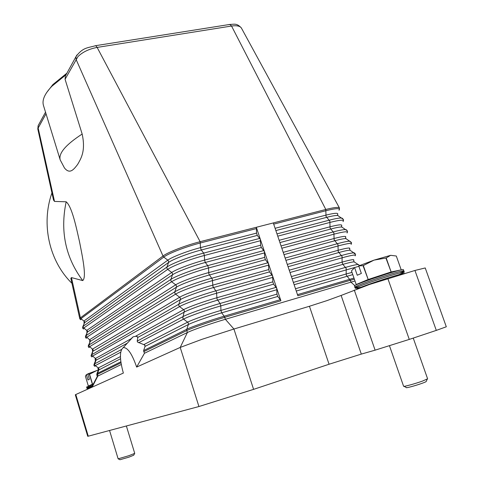 <?xml version="1.0" encoding="UTF-8"?>
<svg xmlns="http://www.w3.org/2000/svg" width="484" height="484" viewBox="0 0 484 484"><rect width="100%" height="100%" fill="white"/><g stroke="black" fill="none" stroke-linecap="round" stroke-linejoin="round"><path stroke-width="0.73" d="M354.978 280.998L350.961 282.154L350.325 280.321L297.866 295.778L273.291 222.936L256.326 227.286L260.386 239.423L260.586 245.225L261.354 247.524L264.458 251.601L280.908 300.776L224.727 317.329L225.362 319.295C210.97 323.524 192.499 329.967 187.387 332.508L144.438 353.284L136.645 367.084L180.211 347.433L198.936 406.53L253.598 389.36L233.929 329.023L201.973 339.32L180.211 347.433L187.387 332.508L186.77 330.578C191.87 328.001 210.334 321.545 224.727 317.329L224.171 316.203L280.339 299.681L280.908 300.776M95.064 45.768L95.82 45.744L97.133 47.414L200.134 241.697L256.326 227.286L256.538 233.113L257.3 235.406L260.386 239.423L264.458 251.601L264.651 257.385L265.42 259.69L268.547 263.822L268.729 269.588L269.503 271.905L272.655 276.092L272.825 281.839L273.599 284.162L276.775 288.41L276.933 294.133L277.713 296.462L280.339 299.681M354.784 285.59L350.961 282.154L225.362 319.295L233.929 329.023L309.433 306.263L329.066 364.24L361.306 354.094L341.129 295.446L327.009 300.6L309.433 306.263M414.933 270.465L436.302 330.391L446.309 326.785L425.23 267.954L414.933 270.465L369.352 284.531L341.129 295.446M51.945 192.928C40.819 224.104 49.326 261.396 71.928 283.285M37.819 129.089L53.518 200.055L54.504 201.423L66.169 201.792C72.092 206.735 76.472 228.194 79.618 242.206C82.334 256.187 86.86 277.29 82.734 280.587L71.457 277.586L70.839 278.354L79.757 318.66M339.496 209.318L339.381 207.866C338.286 206.946 333.76 207.485 325.799 209.475L273.291 222.936M145.079 345.733L144.625 344.965L145.043 346.405L143.621 350.573L144.438 353.284M198.936 406.53L88.263 436.193L75.806 394.521L123.353 373.073C119.518 359.104 119.487 350.61 123.269 347.597C127.631 347.361 132.09 353.852 136.645 367.084M144.625 344.965L137.535 342.055L137.214 341.099L137.813 337.439L184.38 312.035C188.827 309.524 204.932 303.752 217.564 300.171L273.599 284.162M137.631 336.9L136.712 336.416L137.813 337.439M136.712 336.416L135.441 336.332L183.624 309.669C188.058 307.128 204.151 301.338 216.79 297.775L272.825 281.839M82.619 327.021L83.278 326.21L83.254 327.184L83.817 327.983L87.483 331.068L86.092 336.549L90.327 340.44L88.941 345.945L93.182 349.835L91.797 355.371L95.475 358.45L131.146 338.709L133.094 336.84L135.441 336.332M131.146 338.709L130.995 339.133M121.26 364.494L97.344 376.328M71.457 277.586L80.417 317.837L80.985 318.641L163.755 257.077L167.815 260.156C172.001 256.962 187.859 250.863 200.497 247.639L200.134 241.697C185.735 245.327 167.682 252.321 163.005 256.012L163.755 257.077C168.378 253.453 186.177 246.568 200.364 242.98L256.538 228.545M76.932 54.958L76.012 56.592L76.061 59.381L163.005 256.012L80.417 317.837L79.757 318.672L80.344 319.513M60.216 159.944L43.475 105.5C41.848 100.218 44.649 93.799 51.879 86.249L65.903 74.832L65.382 75.97L65.074 79.291L82.165 134.044C85.934 151.534 80.725 158.879 77.615 164.463C74.076 169.013 69.956 174.906 64.445 167.93L60.216 159.944C58.34 153.422 65.661 144.789 82.165 134.044M37.8 129.01L38.169 128.024L54.504 201.423M46.022 113.788L38.169 128.024L38.145 125.616L38.895 124.255M65.903 74.832L66.423 74.076M76.012 56.592L65.382 75.97M66.931 73.145L52.889 84.561L46.537 92.722M228.865 24.69L230.021 24.509L231.546 26.033L325.799 209.475L326.022 216.372L329.852 221.176L330.064 228.049L333.912 232.919L334.117 239.774L337.995 244.704L338.183 251.541L342.091 256.532L342.079 262.134L342.853 264.373L292.161 278.857M65.074 79.291L78.003 56.525C82.752 51.97 89.129 48.932 97.133 47.414L231.546 26.033C236.561 25.331 239.816 25.948 241.31 27.878L241.522 28.266M354.288 290.043L375.106 350.162L409.27 339.411L387.853 278.572M75.806 394.521L75.316 394.811L87.725 436.308L88.263 436.193M375.106 350.162L361.306 354.094M436.302 330.391L409.27 339.411M329.066 364.24L253.598 389.36M89.51 388.337L87.132 388.791L91.827 386.873M87.132 388.791L86.6 387.025L93.097 384.447M93.394 383.879L92.541 384.157L89.546 374.229L87.773 373.908L89.395 379.281L87.991 379.964L86.376 374.622L85.414 376.298L88.36 386.069L92.541 384.157M89.256 385.827L88.36 386.069M98.246 370.097L96.818 370.514L98.319 370.024M89.383 374.289L92.383 384.217M87.804 374.017L86.376 374.622M87.773 373.908L96.818 370.514L89.546 374.229M109.559 430.488L118.132 458.832L128.889 455.686L134.727 453.363L126.372 425.981M118.278 458.856L119.959 459.746L128.907 457.168L133.741 455.202L134.625 453.472M91.893 386.746C85.093 388.604 85.281 388.241 92.468 385.657M361.022 287.248L355.353 288.355C354.119 287.841 377.647 279.371 393.238 274.767C400.262 272.692 403.946 271.802 404.291 272.111L399.022 274.64M370.986 283.582L388.725 277.695M355.353 288.355L354.506 285.899C353.247 285.342 376.752 276.824 392.342 272.244C399.373 270.175 403.063 269.31 403.414 269.642L404.291 272.111M371.149 279.129L385.784 274.259M356.787 289.051C360.544 287.072 380.624 280.054 393.728 276.164C400.752 274.077 404.436 273.188 404.775 273.484L404.775 273.484M400.443 270.024L391.132 271.96L386.202 257.99L374.017 260.126L390.582 255.346L386.202 257.99M385.929 258.069L391.132 271.96M390.854 272.038L368.191 279.504L363.327 265.559L363.036 265.662L368.191 279.504M367.907 279.607L356.212 284.513L351.475 270.865L356.212 284.513M356.206 284.538L357.64 284.205M390.709 255.322L396.299 256.018L401.157 269.715M353.871 268.378L351.475 270.865M363.036 265.662L358.729 265.916L361.354 273.448L357.265 275.233L354.663 267.761M358.729 265.916L374.017 260.126L363.327 265.559M354.929 267.44L358.868 266.303M389.487 345.8L403.596 386.262C403.372 386.958 415.115 383.751 422.502 381.077L427.608 378.803L413.245 338.086M404.025 386.329L406.324 387.521C405.12 388.464 415.466 385.712 422.042 383.322C425.236 382.16 426.622 381.507 426.192 381.356L427.305 379.099M359.189 286.407C343.694 290.527 371.234 279.861 392.79 273.508C404.37 270.157 406.766 269.945 399.966 272.867M80.84 319.785L80.985 318.641L84.646 321.721L83.278 326.21L166.938 267.053L166.926 268.324L167.682 269.388L171.747 272.462C175.994 269.431 191.912 263.411 204.55 260.102L260.586 245.225M84.053 323.5L84.083 320.922L167.815 260.156L168.565 261.215L168.559 262.479L166.938 267.053C171.614 263.574 189.462 256.762 203.655 253.102L204.423 255.467L204.55 260.102L205.319 262.467L261.354 247.524M83.611 329.029L83.817 327.983L167.682 269.388C172.371 265.946 190.236 259.146 204.423 255.467L260.598 240.675M86.878 332.798L86.914 330.263L171.747 272.462L172.498 273.527L172.492 274.797C176.751 271.796 192.68 265.789 205.319 262.467L207.727 265.625L263.901 250.549M351.995 272.389L346.181 273.986L346.369 275.196L350.325 280.321L354.342 279.165M353.961 278.07L297.485 294.641M352.769 274.628L296.268 291.041M354.633 262.201L354.1 261.856C352.503 261.862 348.758 262.703 342.853 264.373L346.199 268.402L346.181 273.986L295.488 288.73M355.934 267.15L294.133 284.713M353.568 260.325C354.881 259.037 351.051 259.642 342.079 262.134L291.38 276.558M66.169 201.792C59.986 231.213 65.503 257.482 82.734 280.587M355.123 255.842C356.617 254.348 352.334 254.983 342.279 257.748L290.019 272.504M358.789 264.748L358.172 264.5C356.418 264.524 352.231 265.48 345.606 267.368L293.352 282.396M354.173 253.816L354.754 253.114L354.052 252.829C352.219 252.793 348.038 253.689 341.504 255.51L289.238 270.199M350.622 250.621L349.999 250.216C348.335 250.167 344.596 250.948 338.764 252.557L288.065 266.72M349.521 248.843C350.894 247.384 347.046 247.875 337.995 250.325L287.29 264.427M351.075 244.384C352.636 242.69 348.335 243.204 338.183 245.92L285.911 260.344M350.38 242.157L349.938 241.201C348.038 241.105 343.858 241.933 337.409 243.688L285.137 258.051M346.623 239.072L345.909 238.612C344.184 238.509 340.446 239.229 334.692 240.784L283.981 254.626M351.463 243.67L351.481 242.478L345.909 238.612L345.491 237.408C346.919 235.775 343.065 236.156 333.924 238.558L283.213 252.339M347.04 232.973C348.661 231.086 344.354 231.473 334.105 234.135L281.827 248.232M346.707 229.997L345.836 229.61C343.864 229.458 339.695 230.221 333.337 231.909L281.053 245.945M342.636 227.565L341.825 227.044C340.04 226.887 336.307 227.559 330.639 229.053L279.921 242.575M347.464 232.169L347.47 230.953L341.825 227.044L341.474 226.022C342.962 224.207 339.096 224.485 329.87 226.839L279.153 240.3M343.017 221.605C344.711 219.518 340.385 219.784 330.04 222.398L277.755 236.162M342.696 218.49L341.746 218.054C339.707 217.842 335.551 218.55 329.271 220.178L276.987 233.881M338.661 216.088L337.753 215.513C335.908 215.307 332.187 215.924 326.591 217.364L275.868 230.572M337.475 214.666C339.006 212.694 335.122 212.851 325.829 215.156L275.106 228.303M339.006 210.286C340.766 208.005 336.428 208.138 325.992 210.697L273.696 224.134M85.444 336.35L87.453 332.036L172.492 274.797L170.876 279.401C175.619 276.104 193.539 269.382 207.727 265.625L208.501 267.997L208.846 273.896L212.355 279.292L212.924 286.449L216.463 291.925L217.02 299.058L220.032 303.48L220.819 305.888L276.987 289.668M138.69 342.733L183.533 319.107C188.5 316.397 206.632 309.954 220.819 305.888L220.904 310.432L276.933 294.133M91.972 356.932L92.365 356.176L179.546 306.602L183.624 309.669L184.386 310.746L182.77 318.03L183.533 319.107L187.617 322.169C192.112 319.791 208.265 314.086 220.904 310.432L221.684 312.833L277.713 296.462M143.936 344.541L187.617 322.169L188.373 323.245L188.373 324.54C192.88 322.193 209.046 316.5 221.684 312.833L224.171 316.203C209.989 320.347 191.797 326.718 186.776 329.271L186.77 330.578L143.688 351.686M145.043 346.405L188.373 324.54L186.776 329.271L143.621 350.573M93.981 364.458L94.689 363.835L94.664 364.821L95.233 365.626L120.691 352.213M92.148 387.146L97.98 375.753L97.538 374.295L120.982 362.806M120.425 356.587L98.343 367.901L98.911 368.705L98.887 369.691L97.562 373.309L120.843 361.814M97.562 373.309L97.538 374.295L96.77 374.822L96.988 373.624L97.562 373.309M98.276 370.236L120.528 358.777M94.785 366.291L95.233 365.626L98.343 367.901L97.913 368.475L98.373 369.988L96.848 373.872M127.316 343.162L96.02 360.241L94.689 363.835L121.454 349.527M95.1 359.104L95.475 358.45L96.044 359.255L96.02 360.241L95.529 360.538L94.15 364.162L93.914 365.402L94.495 366.146M95.415 360.84L95.106 359.134M89.177 347.603L89.51 346.75L175.577 294.151L179.649 297.224L180.405 298.289L180.399 299.578L178.796 304.242L178.79 305.531L179.546 306.602C184.446 303.71 202.512 297.176 216.693 293.207L272.867 277.35M137.214 341.099L182.777 316.736C187.732 313.989 205.851 307.528 220.032 303.48L276.207 287.333M86.388 338.298L86.66 337.354L171.62 281.748L175.692 284.816L176.448 285.887L176.436 287.163L174.827 291.798L174.821 293.08L175.577 294.151C180.405 291.072 198.404 284.453 212.591 280.581L268.759 265.081M92.287 349.769L92.613 349.031L179.649 297.224C184.023 294.514 200.055 288.652 212.694 285.173L268.729 269.588M92.565 351.469L180.399 299.578C184.785 296.898 200.83 291.047 213.468 287.556L269.503 271.905M91.125 355.062L178.796 304.242C183.678 301.314 201.731 294.762 215.918 290.811L272.087 275.021M85.97 338.08L85.402 337.312L86.122 335.575L170.876 279.401L170.864 280.678L171.62 281.748C176.382 278.488 194.308 271.778 208.501 267.997L264.669 252.854M89.715 342.121L89.764 339.635L175.692 284.816C180 281.948 195.978 276.007 208.61 272.613L264.651 257.385M88.282 345.697L90.302 341.414L176.436 287.163C180.762 284.32 196.746 278.397 209.384 274.985L265.42 259.69M88.802 347.409L88.233 346.647L88.971 344.971L174.827 291.798C179.643 288.688 197.623 282.045 211.811 278.191L267.985 262.764M256.538 233.113L200.497 247.639L201.265 249.992L203.655 253.102L259.829 238.376M83.151 328.781L82.576 327.995L82.873 326.543L84.615 322.689L168.559 262.479C172.758 259.315 188.627 253.235 201.265 249.992L257.3 235.406M76.018 56.574C82.939 47.178 87.719 48.031 95.644 45.671L229.803 24.448C234.274 24.327 236.676 22.966 241.316 27.89L339.381 207.86M357.597 288.107L358.015 288.482M359.449 265.413L354.1 261.856L353.75 260.58M349.763 249.145L349.999 250.216L355.51 254.039L355.48 255.213M337.487 214.672L337.753 215.513L343.465 219.476L343.471 220.716M123.269 347.597L133.094 336.84M91.639 356.762L91.071 356.012L92.698 351.118L92.299 349.829M97.211 376.274L96.77 374.822M37.794 128.95L38.145 125.634L45.526 112.167M52.889 84.561L51.879 86.249M97.526 375.995L91.543 387.424"/></g></svg>
